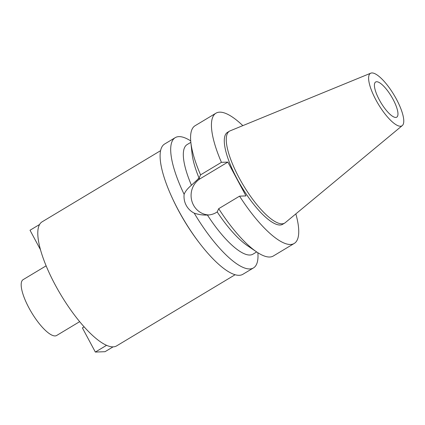 <?xml version="1.0" encoding="UTF-8"?>
<svg xmlns="http://www.w3.org/2000/svg" width="425" height="425" viewBox="0 0 425 425"><rect width="100%" height="100%" fill="white"/><g stroke="black" fill="none" stroke-linecap="round" stroke-linejoin="round"><path stroke-width="0.64" d="M371.896 72.941A30.605 9.1 -121 0 1 394.894 96.443A30.605 9.1 -121 0 1 402.284 125.588A30.605 9.1 -121 0 1 400.478 126.236A30.605 9.1 -121 0 1 376.794 101.527A30.605 9.1 -121 0 1 370.802 73.169A30.605 9.1 -121 0 1 371.896 72.941M376.614 81.738A20.501 6.099 59 0 0 375.631 82.014A20.501 6.099 59 0 0 380.12 101.293A20.501 6.099 59 0 0 395.76 117.443A20.501 6.099 59 0 0 396.743 117.167A20.501 6.099 59 0 0 392.254 97.883A20.501 6.099 59 0 0 376.614 81.738M402.284 125.588L285.26 222.673A53.608 15.943 -121 0 1 284.665 223.093A53.608 15.943 -121 0 1 282.094 223.816A53.608 15.943 -121 0 1 241.203 181.592A53.608 15.943 -121 0 1 229.463 131.176A53.608 15.943 -121 0 1 230.111 130.852L370.802 73.169M229.463 131.176L227.487 132.361A53.608 15.943 59 0 0 239.232 182.777A53.608 15.943 59 0 0 280.123 225.006A53.608 15.943 59 0 0 282.694 224.283L284.665 223.093M295.842 213.897A75.985 22.594 -121 0 1 294.212 243.461A75.985 22.594 -121 0 1 290.567 244.487A75.985 22.594 -121 0 1 239.562 196.153L245.985 195.909L227.853 162.095L221.43 162.334A75.985 22.594 -121 0 1 215.969 113.183A75.985 22.594 -121 0 1 219.613 112.157A75.985 22.594 -121 0 1 242.834 125.635M190.846 142.338L187.138 144.569A63.92 19.008 59 0 0 191.436 185.231C187.685 188.392 185.247 191.42 184.121 194.31A75.985 22.594 -121 0 1 175.233 137.652A75.985 22.594 -121 0 1 178.877 136.627A75.985 22.594 -121 0 1 190.713 140.909M215.969 113.183L195.112 125.71A75.985 22.594 59 0 0 190.841 142.279L192.031 153.409A63.92 19.008 -121 0 0 199.075 178.128L191.436 185.231M199.075 178.128L200.573 174.866A75.985 22.594 59 0 1 190.841 142.279M221.43 162.334L200.573 174.866M208.914 214.954A19.417 18.296 87.9 0 1 193.487 205.089A19.417 18.296 87.9 0 1 200.313 178.638L227.853 162.095M184.121 194.31C183.717 198.278 184.418 201.965 186.219 205.36C188.052 208.749 190.724 211.347 194.225 213.153C198.56 214.598 202.964 215.231 207.427 215.05C210.667 214.944 213.6 214.11 216.224 212.537L217.207 211.947L218.705 208.68L239.562 196.153M218.705 208.68A75.985 22.594 59 0 0 256.721 251.972L247.451 245.692A63.92 19.008 -121 0 1 217.207 211.947M256.668 251.94L252.96 254.166A63.92 19.008 59 0 1 249.895 255.027A63.92 19.008 59 0 1 207.427 215.05L207.671 215.039M256.721 251.972A75.985 22.594 59 0 0 269.705 257.013A75.985 22.594 59 0 0 273.349 255.988L294.212 243.461M175.233 137.652L164.64 144.011A75.985 22.594 59 0 0 181.278 215.464A75.985 22.594 59 0 0 239.232 275.315A75.985 22.594 59 0 0 242.877 274.29L253.47 267.925A75.985 22.594 -121 0 1 249.826 268.951A75.985 22.594 -121 0 1 194.225 213.153M257.869 252.726A75.985 22.594 -121 0 1 253.47 267.925M199.197 242.702A72.367 21.521 -121 0 1 171.998 197.413M160.592 150.663L42.117 221.818A72.367 21.521 59 0 0 57.965 289.866A72.367 21.521 59 0 0 113.162 346.864A72.367 21.521 59 0 0 116.631 345.892L235.11 274.736M46.134 265.832L23.12 279.65A32.566 9.685 59 0 0 30.255 310.271A32.566 9.685 59 0 0 55.091 335.925A32.566 9.685 59 0 0 56.653 335.484L79.666 321.661M113.077 346.869L105.033 351.698L95.343 352.059L82.392 327.903L84.129 326.862M106.553 345.328L95.343 352.059M39.583 224.496L30.021 230.238L40.518 249.815M198.093 178.718L200.313 178.638"/></g></svg>
